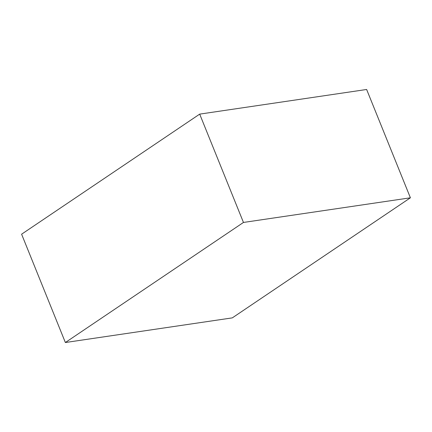 <?xml version="1.0" encoding="UTF-8"?>
<svg xmlns="http://www.w3.org/2000/svg" width="432" height="432" viewBox="0 0 432 432"><rect width="100%" height="100%" fill="white"/><g stroke="black" fill="none" stroke-linecap="round" stroke-linejoin="round"><path stroke-width="0.65" d="M199.692 114.124L243.459 222.448L410.4 197.802L232.308 317.876L65.367 342.522L21.6 234.198L199.692 114.124L366.633 89.478L410.4 197.802M243.459 222.448L65.367 342.522"/></g></svg>
